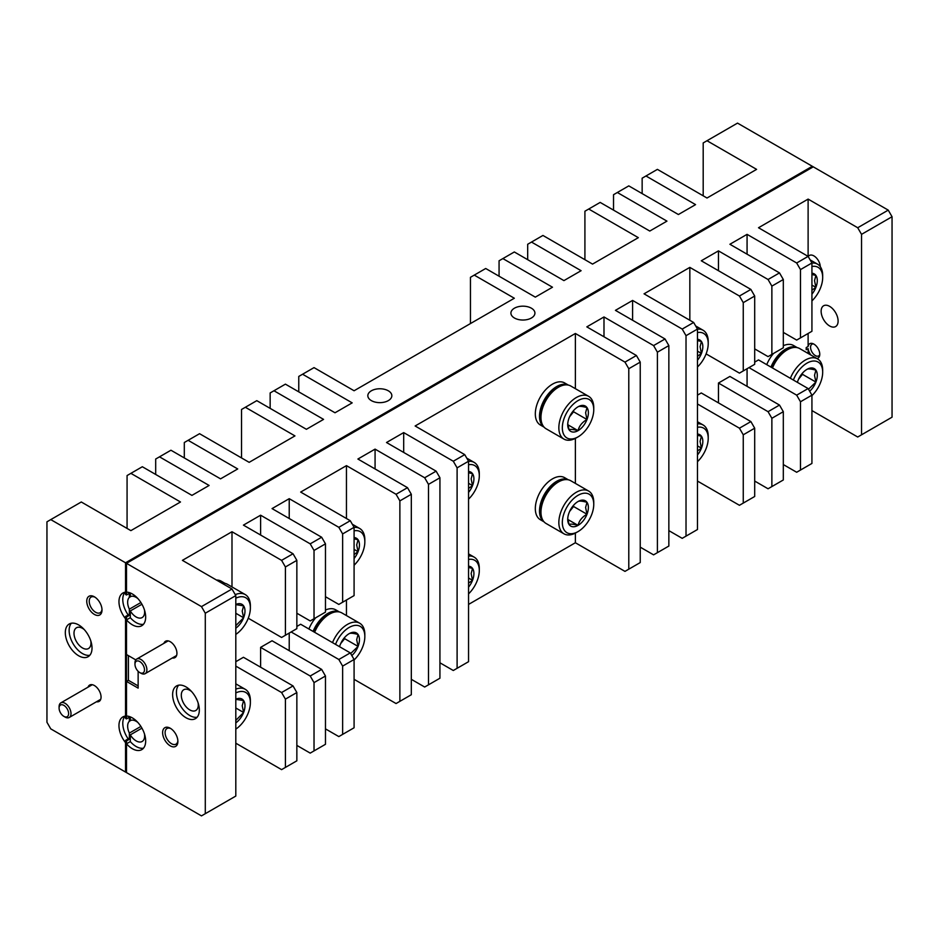 <?xml version="1.0" encoding="UTF-8"?>
<svg xmlns="http://www.w3.org/2000/svg" width="939" height="939" viewBox="0 0 939 939"><rect width="100%" height="100%" fill="white"/><g stroke="black" fill="none" stroke-linecap="round" stroke-linejoin="round"><path stroke-width="1.41" d="M78.665 624.928A18.886 10.904 -120 0 0 69.228 624.001A18.886 10.904 -120 0 0 66.329 639.13A18.886 10.904 -120 0 0 78.665 655.774A18.886 10.904 -120 0 0 88.102 656.713A18.886 10.904 -120 0 0 91.001 641.572A18.886 10.904 -120 0 0 78.665 624.928M71.329 623.238A18.886 10.904 -120 0 0 70.73 638.684A18.886 10.904 -120 0 0 82.479 653.567A18.886 10.904 -120 0 0 89.815 655.269M94.381 596.805A10.787 6.233 -120 0 0 86.752 601.206A10.787 6.233 -120 0 0 94.381 614.423A10.787 6.233 -120 0 0 102.011 610.021A10.787 6.233 -120 0 0 94.381 596.805L94.381 596.805M95.027 597.216A9.038 5.223 -120 0 0 91.106 597.075A9.038 5.223 -120 0 0 89.71 604.317A9.038 5.223 -120 0 0 95.625 612.275A9.038 5.223 -120 0 0 100.144 612.733A9.038 5.223 -120 0 0 101.987 609.258M96.471 701.762A9.437 5.446 -120 0 0 101.06 697.09A9.437 5.446 -120 0 0 94.381 685.529L94.381 685.529A9.437 5.446 -120 0 0 88.043 687.16M371.351 400.613A12.007 6.937 0 0 0 384.438 402.115A12.007 6.937 0 0 0 391.845 395.706A12.007 6.937 0 0 0 388.323 390.8A12.007 6.937 0 0 0 375.248 389.298A12.007 6.937 0 0 0 367.83 395.706A12.007 6.937 0 0 0 371.351 400.613M514.431 318.004A12.007 6.937 0 0 0 527.507 319.506A12.007 6.937 0 0 0 534.925 313.098A12.007 6.937 0 0 0 531.404 308.203A12.007 6.937 0 0 0 518.316 306.701A12.007 6.937 0 0 0 510.91 313.098A12.007 6.937 0 0 0 514.431 318.004M90.778 640.844A12.007 6.937 60 0 1 88.477 648.544A12.007 6.937 60 0 1 82.479 647.957A12.007 6.937 60 0 1 74.639 637.37A12.007 6.937 60 0 1 76.482 627.757A12.007 6.937 60 0 1 82.479 628.344A12.007 6.937 60 0 1 84.299 629.623M50.765 519.607L46.95 521.814L46.95 722.267L50.765 728.875L125.544 772.058L125.544 742.667A18.886 10.904 -120 0 1 122.88 716.927A18.886 10.904 -120 0 1 125.544 716.081L125.544 618.754A18.886 10.904 -120 0 1 122.88 593.025A18.886 10.904 -120 0 1 125.544 592.18L125.544 562.79L50.765 519.607L81.294 501.989L130.885 530.629L180.488 501.989L130.885 473.35L142.329 466.742L191.932 495.381L209.104 485.463L159.501 456.835L170.945 450.227L220.548 478.855L237.72 468.948L188.117 440.309L199.561 433.701L249.164 462.34L294.952 435.907L245.349 407.268L256.793 400.66L306.396 429.299L323.568 419.381L273.965 390.753L285.409 384.145L335.012 412.773L352.184 402.866L302.581 374.227L314.025 367.618L354.085 390.753L514.326 298.238L474.265 275.104L485.709 268.495L535.312 297.135L552.484 287.217L502.881 258.589L514.326 251.969L563.928 280.608L581.1 270.702L531.497 242.062L542.942 235.454L592.544 264.094L638.332 237.661L588.73 209.021L600.174 202.413L649.776 231.053L666.948 221.135L617.346 192.495L628.79 185.887L678.392 214.526L695.564 204.62L645.962 175.98L657.406 169.372L707.008 198.012L756.599 169.372L707.008 140.733L737.526 123.115L813.268 166.837L126.495 563.341L126.495 592.133A18.886 10.904 -120 0 1 132.317 593.953A18.886 10.904 -120 0 1 144.653 610.596A18.886 10.904 -120 0 1 141.766 625.726A18.886 10.904 -120 0 1 132.317 624.799A18.886 10.904 -120 0 1 126.495 619.893L126.495 654.53L135.791 659.894M140.897 602.509L129.359 609.176A12.007 6.937 60 0 1 129.359 597.357L131.014 596.394M140.897 726.422L129.359 733.077A12.007 6.937 60 0 1 129.359 721.258L131.014 720.307M130.134 592.908L126.495 594.997L125.544 594.446L125.544 562.79L812.305 166.285L125.544 562.79L126.495 563.341L813.268 166.837L888.235 210.125L892.05 216.733L861.533 234.351L857.706 227.743L888.235 210.125M129.359 597.357L129.359 593.354M129.359 614.282L129.359 609.176M129.359 721.258L129.359 717.255M129.359 738.183L129.359 733.077M470.451 323.568L470.451 277.31L474.265 275.104M584.915 259.68L584.915 211.228L588.73 209.021M155.686 474.453L155.686 459.03L159.501 456.835M184.302 457.939L184.302 442.515L188.117 440.309M270.15 408.371L270.15 392.948L273.965 390.753M298.766 391.856L298.766 376.433L302.581 374.227M499.067 276.207L499.067 260.784L502.881 258.589M527.683 259.68L527.683 244.269L531.497 242.062M613.531 210.125L613.531 194.702L617.346 192.495M241.534 457.939L241.534 409.474L245.349 407.268M127.07 528.422L127.07 475.557L130.885 473.35M642.147 193.598L642.147 178.187L645.962 175.98M703.194 195.805L703.194 142.939L707.008 140.733M124.981 716.164A18.886 10.904 -120 0 0 128.174 738.864M124.981 592.251A18.886 10.904 -120 0 0 128.174 614.963M808.233 256.593A9.038 5.223 60 0 1 809.383 255.455A9.038 5.223 60 0 1 813.902 255.901A9.038 5.223 60 0 1 820.287 266.676M816.813 358.452A8.298 4.789 60 0 0 818.057 358.076A8.298 4.789 60 0 0 819.324 351.432A8.298 4.789 60 0 0 813.902 344.12A8.298 4.789 60 0 0 809.758 343.709A8.298 4.789 60 0 0 808.115 346.491L806.202 347.594L806.202 349.707L808.115 348.604A8.298 4.789 60 0 0 811.003 355.106M126.495 619.893L130.31 617.698A18.886 10.904 -120 0 0 136.132 622.592A18.886 10.904 -120 0 0 143.479 624.294M205.289 813.69L235.806 796.061L235.806 595.608L205.289 613.226L205.289 813.69L201.474 815.885L126.495 772.597L126.495 743.805A18.886 10.904 -120 0 0 132.317 748.7A18.886 10.904 -120 0 0 141.766 749.639A18.886 10.904 -120 0 0 144.653 734.509A18.886 10.904 -120 0 0 132.317 717.866A18.886 10.904 -120 0 0 126.495 716.046L126.495 681.409L138.139 688.123L138.139 671.315M126.495 743.805L130.31 741.599A18.886 10.904 -120 0 0 136.132 746.505A18.886 10.904 -120 0 0 143.479 748.195M185.969 686.89A18.886 10.904 -120 0 0 176.532 685.951A18.886 10.904 -120 0 0 173.633 701.081A18.886 10.904 -120 0 0 185.969 717.725A18.886 10.904 -120 0 0 195.418 718.664A18.886 10.904 -120 0 0 198.305 703.522A18.886 10.904 -120 0 0 185.969 686.89M178.633 685.188A18.886 10.904 -120 0 0 178.034 700.635A18.886 10.904 -120 0 0 189.784 715.518A18.886 10.904 -120 0 0 197.131 717.22M170.252 728.23A10.787 6.233 -120 0 0 162.623 732.631A10.787 6.233 -120 0 0 170.252 745.848A10.787 6.233 -120 0 0 177.894 741.446A10.787 6.233 -120 0 0 170.252 728.23L170.252 728.23M170.91 728.641A9.038 5.223 -120 0 0 166.978 728.5A9.038 5.223 -120 0 0 165.593 735.742A9.038 5.223 -120 0 0 171.497 743.7A9.038 5.223 -120 0 0 176.016 744.158A9.038 5.223 -120 0 0 177.858 740.683M172.342 657.957A9.437 5.446 -120 0 0 176.931 653.274A9.437 5.446 -120 0 0 170.252 641.713L170.252 641.713A9.437 5.446 -120 0 0 163.914 643.356M198.082 702.795A12.007 6.937 60 0 1 195.793 710.494A12.007 6.937 60 0 1 189.784 709.907A12.007 6.937 60 0 1 181.943 699.32A12.007 6.937 60 0 1 183.786 689.707A12.007 6.937 60 0 1 189.784 690.306A12.007 6.937 60 0 1 191.603 691.574M130.31 716.88L130.31 720.589A12.007 6.937 60 0 1 136.132 721.281A12.007 6.937 60 0 1 137.951 722.549M144.43 733.77A12.007 6.937 60 0 1 142.141 741.481A12.007 6.937 60 0 1 136.132 740.883A12.007 6.937 60 0 1 130.31 734.861L141.942 728.148M130.31 592.979L130.31 596.676A12.007 6.937 60 0 1 136.132 597.368A12.007 6.937 60 0 1 137.951 598.648M144.43 609.857A12.007 6.937 60 0 1 142.141 617.569A12.007 6.937 60 0 1 136.132 616.97A12.007 6.937 60 0 1 130.31 610.949L141.942 604.235M829.618 325.962A12.007 6.937 60 0 1 821.778 315.387A12.007 6.937 60 0 1 823.62 305.762A12.007 6.937 60 0 1 829.618 306.36A12.007 6.937 60 0 1 837.459 316.936A12.007 6.937 60 0 1 835.628 326.561A12.007 6.937 60 0 1 829.618 325.962M248.26 618.214L281.594 637.464L285.409 635.257L285.409 566.968L281.594 560.36L293.038 553.752L296.853 560.36L285.409 566.968M285.409 635.257L296.853 628.649L296.853 560.36M296.853 613.226L310.21 620.937L314.025 618.742L314.025 550.454L310.21 543.845L321.654 537.237L325.469 543.845L314.025 550.454M314.025 618.742L325.469 612.134L325.469 543.845M325.469 596.711L338.826 604.423L342.641 602.216L342.641 533.927L338.826 527.319L350.27 520.711L354.085 527.319L342.641 533.927M342.641 602.216L354.085 595.608L354.085 527.319M346.456 518.516L346.456 465.638L300.668 492.071L350.27 520.711M231.992 586.934L231.992 531.732L281.594 560.36M289.224 518.516L289.224 498.679L272.052 508.598L321.654 537.237M289.224 498.679L338.826 527.319M260.608 535.03L260.608 515.206L243.436 525.124L293.038 553.752M260.608 515.206L310.21 543.845M697.466 481.061L739.439 505.299L743.254 503.093L743.254 434.804L739.439 428.196L750.883 421.588L701.28 392.96L697.466 395.155M743.254 503.093L754.698 496.485L754.698 428.196L743.254 434.804M754.698 481.061L768.055 488.773L771.87 486.578L771.87 418.289L768.055 411.681L718.452 383.042L718.452 402.866M771.87 486.578L783.314 479.97L783.314 411.681L771.87 418.289M783.314 464.547L796.671 472.258L800.486 470.052L800.486 401.763L796.671 395.155L748.97 367.618M800.486 470.052L811.93 463.443L811.93 395.155L800.486 401.763M754.698 362.114L758.512 359.907L808.115 388.546L811.93 395.155M768.055 411.681L779.499 405.073L729.896 376.433L718.452 383.042M779.499 405.073L783.314 411.681M747.068 386.352L747.068 368.722M697.466 403.97L739.439 428.196M750.883 421.588L754.698 428.196M205.289 613.226L201.474 606.617L126.495 563.341L126.495 594.997M201.474 606.617L231.992 588.999L235.806 595.608M231.992 531.732L182.401 560.36L231.992 588.999M346.456 465.638L396.058 494.278L407.503 487.67L411.317 494.278L399.873 500.886L396.058 494.278M375.072 468.948L375.072 449.124L357.9 459.03L407.503 487.67M375.072 449.124L424.674 477.763L436.119 471.155L439.933 477.763L428.489 484.371L424.674 477.763M403.688 452.422L403.688 432.597L386.516 442.515L436.119 471.155M403.688 432.597L453.291 461.237L464.735 454.629L468.549 461.237L468.549 661.69L457.105 668.298L457.105 467.845L453.291 461.237M628.79 368.722L628.79 569.175L640.234 562.567L640.234 362.114L628.79 368.722L624.975 362.114L575.372 333.474L415.132 425.989L464.735 454.629M624.975 362.114L636.419 355.505L640.234 362.114M603.988 336.784L603.988 316.959L586.816 326.866L636.419 355.505M603.988 316.959L653.591 345.587L665.035 338.979L668.85 345.587L657.406 352.195L653.591 345.587M632.604 320.258L632.604 300.433L615.432 310.351L665.035 338.979M632.604 300.433L682.207 329.073L693.651 322.464L697.466 329.073L686.022 335.681L682.207 329.073M689.836 320.258L689.836 267.392L644.048 293.825L693.651 322.464M689.836 267.392L739.439 296.031L750.883 289.423L754.698 296.031L743.254 302.64L739.439 296.031M718.452 270.702L718.452 250.877L701.28 260.784L750.883 289.423M718.452 250.877L768.055 279.505L779.499 272.897L783.314 279.505L771.87 286.113L768.055 279.505M747.068 254.176L747.068 234.351L729.896 244.269L779.499 272.897M747.068 234.351L796.671 262.99L808.115 256.382L811.93 262.99L800.486 269.599L796.671 262.99M758.512 227.743L808.115 256.382L808.115 199.103L758.512 227.743M808.115 199.103L857.706 227.743M811.93 410.578L857.706 437.011L861.533 434.804L861.533 234.351M668.85 530.629L682.207 538.34L686.022 536.134L686.022 335.681M640.234 547.144L653.591 554.855L657.406 552.66L657.406 352.195M468.549 604.423L575.372 542.742L624.975 571.382L628.79 569.175M439.933 662.793L453.291 670.505L457.105 668.298M411.317 679.32L424.674 687.031L428.489 684.824L428.489 484.371M354.085 679.32L396.058 703.546L399.873 701.339L399.873 500.886M325.469 728.875L338.826 736.587L342.641 734.38L342.641 666.103L338.826 659.495L291.137 631.959M296.853 745.402L310.21 753.113L314.025 750.907L314.025 682.618L310.21 676.01L260.608 647.37L260.608 667.195M235.806 743.195L281.594 769.628L285.409 767.421L285.409 699.144L281.594 692.536L293.038 685.928L243.436 657.288L235.806 661.69M428.489 684.824L439.933 678.216L439.933 477.763M285.409 767.421L296.853 760.813L296.853 692.536L285.409 699.144M314.025 750.907L325.469 744.298L325.469 676.01L314.025 682.618M399.873 701.339L411.317 694.731L411.317 494.278M706.105 353.886L739.439 373.123L743.254 370.928L743.254 302.64M743.254 370.928L754.698 364.32L754.698 296.031M342.641 734.38L354.085 727.772L354.085 659.495L342.641 666.103M657.406 552.66L668.85 546.052L668.85 345.587M468.549 461.237L457.105 467.845M686.022 536.134L697.466 529.526L697.466 329.073M754.698 348.897L768.055 356.609L771.87 354.402L771.87 286.113M771.87 354.402L783.314 347.794L783.314 279.505M783.314 332.383L796.671 340.082L800.486 337.887L800.486 269.599M800.486 337.887L811.93 331.279L811.93 262.99M861.533 434.804L892.05 417.186L892.05 216.733M130.31 734.861L130.31 741.599M128.408 655.633L128.408 680.306L126.495 681.409M130.31 610.949L130.31 617.698M808.115 346.491L808.115 333.474M808.115 353.44L808.115 348.604M575.372 333.474L575.372 388.676M575.372 438.384L575.372 483.397M575.372 533.106L575.372 542.742M296.853 626.442L300.668 624.247L350.27 652.887L354.085 659.495M346.456 615.561L346.456 600.009M310.21 676.01L321.654 669.401L272.052 640.762L260.608 647.37M289.224 650.68L289.224 633.05M235.806 666.103L281.594 692.536M321.654 669.401L325.469 676.01M293.038 685.928L296.853 692.536M796.671 395.155L808.115 388.546M338.826 659.495L350.27 652.887M128.408 680.306L138.139 685.928M126.495 740.941L125.544 740.39L125.544 772.058L126.495 772.597L126.495 740.941L130.31 738.735M125.544 740.39L130.31 737.631M130.134 716.809L126.495 718.91L126.495 617.029L130.31 614.822M126.495 617.029L125.544 616.477L125.544 718.358L126.495 718.91M125.544 616.477L130.31 613.73M235.255 594.645A24.684 14.249 -60 0 1 245.267 594.587L227.391 584.269A24.684 14.249 120 0 0 221.874 583.154M235.806 634.4A22.219 12.829 120 0 0 250.373 607.909A22.219 12.829 120 0 0 235.806 598.225M250.373 607.909L250.373 605.89A24.684 14.249 -60 0 0 245.267 594.587M235.806 628.168A14.601 8.428 120 0 0 243.612 617.768A14.601 8.428 120 0 0 244.985 611.019A14.601 8.428 120 0 0 243.612 605.855A14.601 8.428 120 0 0 235.806 604.47M235.806 625.679L243.612 617.768L242.227 611.019L243.612 605.855L236.018 604.646M235.806 613.273L243.612 617.768M224.961 583.33L221.24 581.194A24.285 14.015 120 0 0 216.498 580.056M224.879 583.319A24.285 14.015 120 0 0 220.7 582.473M813.561 343.932A6.749 3.897 -120 0 0 810.568 347.313A6.749 3.897 -120 0 0 815.334 355.576A6.749 3.897 -120 0 0 819.759 354.672M815.334 355.576L816.437 356.21L815.334 355.576M140.932 673.24L139.735 672.559A6.749 3.897 -120 0 0 144.5 669.8A6.749 3.897 -120 0 0 139.735 661.537A6.749 3.897 -120 0 0 134.97 664.296A6.749 3.897 -120 0 0 139.735 672.559L140.932 673.24A8.428 4.871 60 0 0 145.146 673.662L176.602 655.504M134.97 664.296L134.97 662.922A8.428 4.871 60 0 1 136.707 659.061A8.428 4.871 60 0 1 140.932 659.471A8.428 4.871 60 0 1 146.437 666.901A8.428 4.871 60 0 1 145.146 673.662M65.049 717.056L63.852 716.363A6.749 3.897 -120 0 0 68.629 713.605A6.749 3.897 -120 0 0 63.852 705.353A6.749 3.897 -120 0 0 59.087 708.1A6.749 3.897 -120 0 0 63.852 716.363L65.049 717.056A8.428 4.871 60 0 0 69.263 717.466L100.719 699.309M59.087 708.1L59.087 706.727A8.428 4.871 60 0 1 60.835 702.865A8.428 4.871 60 0 1 65.049 703.288A8.428 4.871 60 0 1 70.554 710.717A8.428 4.871 60 0 1 69.263 717.466M811.93 300.903A22.219 12.829 120 0 0 822.681 277.486A22.219 12.829 120 0 0 811.93 266.488M822.681 277.486L822.681 275.479A24.684 14.249 -60 0 0 817.564 264.176L810.134 259.88M811.93 263.073A24.684 14.249 -60 0 1 817.564 264.176M811.93 294.153A14.601 8.428 120 0 0 815.909 287.357A14.601 8.428 120 0 0 817.294 280.597A14.601 8.428 120 0 0 815.909 275.432A14.601 8.428 120 0 0 811.93 273.237M811.93 290.174L815.909 287.357L814.524 280.597L815.909 275.432L811.93 274.505M811.93 285.057L815.909 287.357M354.085 565.243A22.219 12.829 120 0 0 364.837 541.826A22.219 12.829 120 0 0 354.085 530.817M364.837 541.826L364.837 539.808A24.684 14.249 -60 0 0 359.719 528.504L352.289 524.22M354.085 527.401A24.684 14.249 -60 0 1 359.719 528.504M354.085 558.482A14.601 8.428 120 0 0 358.064 551.686A14.601 8.428 120 0 0 359.449 544.925A14.601 8.428 120 0 0 358.064 539.772A14.601 8.428 120 0 0 354.085 537.566M354.085 554.503L358.064 551.686L356.679 544.925L358.064 539.772L354.085 538.833M354.085 549.397L358.064 551.686M468.549 499.161A22.219 12.829 120 0 0 479.301 475.744A22.219 12.829 120 0 0 468.549 464.735M479.301 475.744L479.301 473.726A24.684 14.249 -60 0 0 474.183 462.422L466.753 458.138M468.549 461.319A24.684 14.249 -60 0 1 474.183 462.422M468.549 492.4A14.601 8.428 120 0 0 472.528 485.604A14.601 8.428 120 0 0 473.913 478.843A14.601 8.428 120 0 0 472.528 473.679A14.601 8.428 120 0 0 468.549 471.484M468.549 488.421L472.528 485.604L471.143 478.843L472.528 473.679L468.549 472.751M468.549 483.303L472.528 485.604M540.97 417.479L540.97 415.461A22.219 12.829 -60 0 1 556.686 388.253L558.423 387.244A24.684 14.249 120 0 0 540.97 417.479A24.684 14.249 120 0 0 546.087 428.771L563.963 439.1A24.684 14.249 -60 0 1 558.846 427.797A24.684 14.249 -60 0 1 569.621 402.948A24.684 14.249 -60 0 1 588.647 396.34A24.684 14.249 -60 0 1 593.753 407.643L593.753 409.65A22.219 12.829 120 0 0 578.048 400.589A22.219 12.829 120 0 0 562.332 427.797A22.219 12.829 120 0 0 578.048 436.87A22.219 12.829 120 0 0 593.753 409.65M588.647 396.34L570.771 386.023A24.684 14.249 120 0 0 558.423 387.244M588.377 412.761A14.601 8.428 120 0 0 586.992 407.596A14.601 8.428 120 0 0 578.048 406.798A14.601 8.428 120 0 0 569.104 417.925A14.601 8.428 120 0 0 567.719 424.686A14.601 8.428 120 0 0 569.104 429.851A14.601 8.428 120 0 0 578.048 430.649A14.601 8.428 120 0 0 586.992 419.522A14.601 8.428 120 0 0 588.377 412.761M567.743 423.853L569.104 429.851C570.255 429.076 573.236 429.334 578.048 430.649C579.199 425.93 582.18 422.221 586.992 419.522L585.607 412.761L586.992 407.596C582.227 406.294 579.246 406.035 578.048 406.798M578.048 436.87L576.3 437.867A24.684 14.249 -60 0 1 563.963 439.1M569.621 416.705L573.576 411.775L573.576 410.554M567.825 424.745L578.048 430.649M573.576 411.775L586.992 419.522M697.466 366.996A22.219 12.829 120 0 0 708.217 343.568A22.219 12.829 120 0 0 697.466 332.57M708.217 343.568L708.217 341.561A24.684 14.249 -60 0 0 703.1 330.258L695.67 325.962M697.466 329.155A24.684 14.249 -60 0 1 703.1 330.258M697.466 360.236A14.601 8.428 120 0 0 701.445 353.44A14.601 8.428 120 0 0 702.83 346.679A14.601 8.428 120 0 0 701.445 341.514A14.601 8.428 120 0 0 697.466 339.319M697.466 356.257L701.445 353.44L700.071 346.679L701.445 341.514L697.466 340.587M697.466 351.139L701.445 353.44M235.806 729.122A22.219 12.829 120 0 0 250.373 702.63A22.219 12.829 120 0 0 235.806 692.947M250.373 702.63L250.373 700.611A24.684 14.249 -60 0 0 245.267 689.308L235.806 683.85M235.806 689.144A24.684 14.249 -60 0 1 245.267 689.308M235.806 722.889A14.601 8.428 120 0 0 243.612 712.49A14.601 8.428 120 0 0 244.985 705.729A14.601 8.428 120 0 0 243.612 700.576A14.601 8.428 120 0 0 235.806 699.179M235.806 720.401L243.612 712.49L242.227 705.729L243.612 700.576L236.018 699.367M235.806 707.994L243.612 712.49M314.166 632.041A22.219 12.829 -60 0 1 327.758 615.139L329.507 614.129A24.684 14.249 120 0 0 314.635 632.311M332.512 642.628A24.684 14.249 -60 0 1 359.719 623.226L341.843 612.909A24.684 14.249 120 0 0 329.507 614.129M354.085 659.964A22.219 12.829 120 0 0 364.837 636.548A22.219 12.829 120 0 0 353.205 625.738A22.219 12.829 120 0 0 335.528 644.377M364.837 636.548L364.837 634.529A24.684 14.249 -60 0 0 359.719 623.226M351.82 655.563A14.601 8.428 120 0 0 358.064 646.408A14.601 8.428 120 0 0 359.449 639.647A14.601 8.428 120 0 0 358.064 634.482A14.601 8.428 120 0 0 349.12 633.684A14.601 8.428 120 0 0 340.188 644.811A14.601 8.428 120 0 0 339.542 646.689M350.658 653.544L358.064 646.408L356.679 639.647L358.064 634.482C353.31 633.179 350.329 632.921 349.12 633.684M340.693 643.591L344.66 638.673L344.66 637.452M344.66 638.673L358.064 646.408M468.549 593.882A22.219 12.829 120 0 0 479.301 570.454A22.219 12.829 120 0 0 468.549 559.456M479.301 570.454L479.301 568.447A24.684 14.249 -60 0 0 474.183 557.144L468.549 553.893M468.549 556.041A24.684 14.249 -60 0 1 474.183 557.144M468.549 587.121A14.601 8.428 120 0 0 472.528 580.325A14.601 8.428 120 0 0 473.913 573.565A14.601 8.428 120 0 0 472.528 568.4A14.601 8.428 120 0 0 468.549 566.205M468.549 583.142L472.528 580.325L471.143 573.565L472.528 568.4L468.549 567.473M468.549 578.025L472.528 580.325M540.97 512.201L540.97 510.182A22.219 12.829 -60 0 1 556.686 482.975L558.423 481.965A24.684 14.249 120 0 0 540.97 512.201A24.684 14.249 120 0 0 546.087 523.493L563.963 533.822A24.684 14.249 -60 0 1 558.846 522.518A24.684 14.249 -60 0 1 569.621 497.67A24.684 14.249 -60 0 1 588.647 491.062A24.684 14.249 -60 0 1 593.753 502.365L593.753 504.372A22.219 12.829 120 0 0 578.048 495.311A22.219 12.829 120 0 0 562.332 522.518A22.219 12.829 120 0 0 578.048 531.591A22.219 12.829 120 0 0 593.753 504.372M588.647 491.062L570.771 480.745A24.684 14.249 120 0 0 558.423 481.965M588.377 507.483A14.601 8.428 120 0 0 586.992 502.318A14.601 8.428 120 0 0 578.048 501.52A14.601 8.428 120 0 0 569.104 512.647A14.601 8.428 120 0 0 567.719 519.408A14.601 8.428 120 0 0 569.104 524.572A14.601 8.428 120 0 0 578.048 525.371A14.601 8.428 120 0 0 586.992 514.243A14.601 8.428 120 0 0 588.377 507.483M567.743 518.574L569.104 524.572C570.255 523.798 573.236 524.056 578.048 525.371C579.199 520.652 582.18 516.943 586.992 514.243L585.607 507.483L586.992 502.318C582.227 501.015 579.246 500.757 578.048 501.52M578.048 531.591L576.3 532.589A24.684 14.249 -60 0 1 563.963 533.822M569.621 511.426L573.576 506.497L573.576 505.276M567.825 519.467L578.048 525.371M573.576 506.497L586.992 514.243M697.466 461.706A22.219 12.829 120 0 0 708.217 438.29A22.219 12.829 120 0 0 697.466 427.292M708.217 438.29L708.217 436.283A24.684 14.249 -60 0 0 703.1 424.98L697.466 421.717M697.466 423.876A24.684 14.249 -60 0 1 703.1 424.98M697.466 454.957A14.601 8.428 120 0 0 701.445 448.161A14.601 8.428 120 0 0 702.83 441.4A14.601 8.428 120 0 0 701.445 436.236A14.601 8.428 120 0 0 697.466 434.041M697.466 450.978L701.445 448.161L700.071 441.4L701.445 436.236L697.466 435.309M697.466 445.861L701.445 448.161M772.011 367.701A22.219 12.829 -60 0 1 785.603 350.799L787.351 349.801A24.684 14.249 120 0 0 772.48 367.971M790.356 378.3A24.684 14.249 -60 0 1 817.564 358.898L799.688 348.569A24.684 14.249 120 0 0 787.351 349.801M811.93 395.624A22.219 12.829 120 0 0 822.681 372.208A22.219 12.829 120 0 0 811.038 361.409A22.219 12.829 120 0 0 793.373 380.037M822.681 372.208L822.681 370.189A24.684 14.249 -60 0 0 817.564 358.898M809.664 391.234A14.601 8.428 120 0 0 815.909 382.079A14.601 8.428 120 0 0 817.294 375.318A14.601 8.428 120 0 0 815.909 370.154A14.601 8.428 120 0 0 806.965 369.356A14.601 8.428 120 0 0 798.021 380.483A14.601 8.428 120 0 0 797.387 382.361M808.502 389.216L815.909 382.079L814.524 375.318L815.909 370.154C811.155 368.851 808.174 368.581 806.965 369.356M798.537 379.25L802.493 374.332L802.493 373.112M802.493 374.332L815.909 382.079M568.341 385.084L564.621 382.936A24.285 14.015 120 0 0 540.348 396.962A24.285 14.015 120 0 0 540.348 424.991L544.057 427.139M568.259 385.072A24.285 14.015 120 0 0 544.538 399.38A24.285 14.015 120 0 0 544.01 427.081M339.425 611.97L335.704 609.822A24.285 14.015 120 0 0 325.469 610.045M315.704 617.768A24.285 14.015 120 0 0 308.908 629.001M339.343 611.958A24.285 14.015 120 0 0 313.098 631.419M568.341 479.806L564.621 477.658A24.285 14.015 120 0 0 540.348 491.684A24.285 14.015 120 0 0 540.348 519.713L544.057 521.861M568.259 479.794A24.285 14.015 120 0 0 544.538 494.102A24.285 14.015 120 0 0 544.01 521.802M797.258 347.641L793.549 345.493A24.285 14.015 120 0 0 783.314 345.716M773.536 353.44A24.285 14.015 120 0 0 766.74 364.661M797.188 347.618A24.285 14.015 120 0 0 770.942 367.09M810.568 347.313L810.568 345.939M136.707 659.061L168.163 640.891M60.835 702.865L92.292 684.707"/></g></svg>
